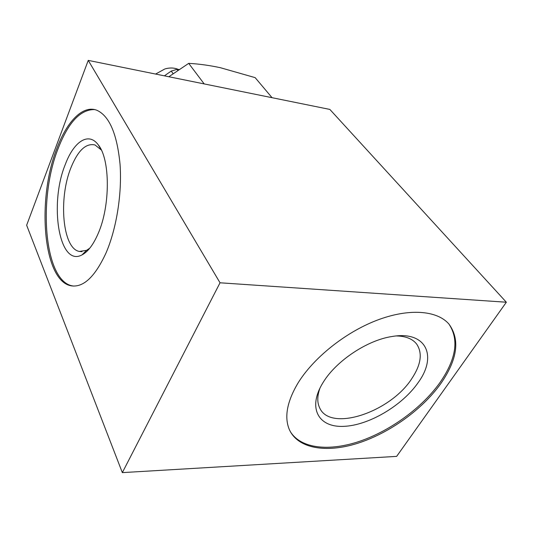 <?xml version="1.0" encoding="UTF-8"?>
<svg xmlns="http://www.w3.org/2000/svg" width="533" height="533" viewBox="0 0 533 533"><rect width="100%" height="100%" fill="white"/><g stroke="black" fill="none" stroke-linecap="round" stroke-linejoin="round"><path stroke-width="0.8" d="M396.499 335.943C405.84 336.156 412.555 338.861 416.653 344.065C422.696 353.099 421.063 364.639 411.762 378.683C390.376 412.156 330.433 432.336 319.713 407.985C317.048 402.535 317.155 395.846 320.04 387.924M418.272 382.447C402.302 405.666 368.616 425.534 343.558 426.367C318.314 427.539 307.255 407.852 323.051 382.547L323.471 381.881C336.689 360.481 367.757 339.961 392.275 336.47C426.167 330.627 437.606 355.951 418.272 382.447M448.966 324.097C459.186 339.528 456.221 358.969 440.078 382.421C422.176 407.638 390.756 430.591 360.048 441.157C329.414 451.631 300.985 448.766 290.392 431.717M440.884 383.48C422.349 409.571 389.343 433.189 357.683 443.289C326.103 453.31 297.627 448.686 289.226 429.298C284.236 417.072 287.014 401.895 297.574 383.76C312.864 358.396 344.778 332.632 376.698 320.36C408.644 308.074 436.98 310.273 448.899 324.017C460.219 339.434 457.547 359.255 440.884 383.48M73.794 286.088L72.495 285.901C44.312 281.191 37.816 199.682 58.004 148.874C68.171 122.543 80.35 109.438 94.528 109.571M106.027 252.955C95.041 276.76 83.428 287.72 71.182 285.821C43.066 281.118 36.61 199.549 56.778 148.7C66.805 121.517 82.921 104.615 96.993 110.324C109.438 116.094 117.127 134.129 120.058 164.431C122.144 193.499 116.534 228.664 106.027 252.955M98.152 233.554C93.342 244.68 87.965 251.789 82.022 254.894C59.003 267.513 49.009 203.673 65.339 164.351C73.801 141.591 88.525 131.538 98.245 144.823C110.231 159.061 110.484 205.725 98.152 233.554M89.797 248.165L86.533 250.357L79.317 251.443C62.488 248.478 58.277 198.523 70.989 167.602C77.938 150.486 85.94 142.937 94.994 144.956L101.317 149.98M88.245 60.382L329.854 109.425L506.35 302.224L396.652 456.381L122.337 472.618L26.65 225.232L88.245 60.382L220.029 282.79L506.35 302.224M122.337 472.618L220.029 282.79M168.834 76.739L188.695 63.367C198.496 63.867 209.029 65.306 220.302 67.684L255.154 77.638L272.05 97.692M204.186 83.914L188.695 63.367M179.061 69.51L177.056 69.337L171.246 71.076L164.391 75.839M177.056 69.337L177.802 70.363M171.246 71.076L173.078 73.641M178.382 69.45C174.311 67.711 169.82 67.544 164.904 68.944L155.616 74.054M71.182 285.821L72.495 285.901M86.533 250.357L82.022 254.894M79.317 251.443L82.009 251.663M101.297 149.94L98.245 144.823"/></g></svg>
